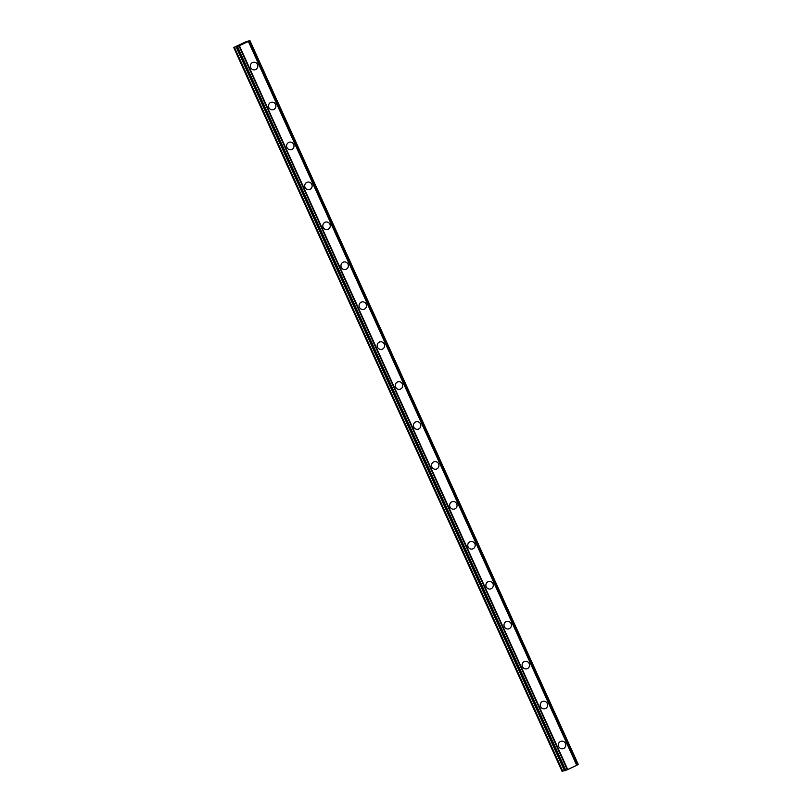 <?xml version="1.0" encoding="UTF-8"?>
<svg xmlns="http://www.w3.org/2000/svg" width="812" height="812" viewBox="0 0 812 812"><rect width="100%" height="100%" fill="white"/><g stroke="black" fill="none" stroke-linecap="round" stroke-linejoin="round"><path stroke-width="1.22" d="M561.183 741.234A3.847 3.705 -103.1 0 1 565.406 743.396A3.847 3.705 -103.1 0 1 562.919 748.715A3.847 3.705 -103.1 0 1 558.686 746.553A3.847 3.705 -103.1 0 1 561.183 741.234A3.847 3.705 -103.1 0 1 565.416 743.396A3.847 3.705 -103.1 0 1 562.919 748.715M543.066 701.294A3.847 3.705 -103.1 0 1 547.298 703.456A3.847 3.705 -103.1 0 1 544.801 708.785A3.847 3.705 -103.1 0 1 540.579 706.623A3.847 3.705 -103.1 0 1 543.066 701.294A3.847 3.705 -103.1 0 1 547.298 703.456A3.847 3.705 -103.1 0 1 544.801 708.785M524.948 661.364A3.847 3.705 -103.1 0 1 529.18 663.516A3.847 3.705 -103.1 0 1 526.694 668.844A3.847 3.705 -103.1 0 1 522.461 666.682A3.847 3.705 -103.1 0 1 524.948 661.364A3.847 3.705 -103.1 0 1 529.18 663.516A3.847 3.705 -103.1 0 1 526.694 668.844M506.83 621.424A3.847 3.705 -103.1 0 1 511.063 623.586A3.847 3.705 -103.1 0 1 508.576 628.904A3.847 3.705 -103.1 0 1 504.343 626.752A3.847 3.705 -103.1 0 1 506.83 621.424A3.847 3.705 -103.1 0 1 511.063 623.586A3.847 3.705 -103.1 0 1 508.576 628.904M488.712 581.483A3.847 3.705 -103.1 0 1 492.945 583.645A3.847 3.705 -103.1 0 1 490.458 588.974A3.847 3.705 -103.1 0 1 486.226 586.812A3.847 3.705 -103.1 0 1 488.712 581.483A3.847 3.705 -103.1 0 1 492.945 583.645A3.847 3.705 -103.1 0 1 490.458 588.974M470.605 541.553A3.847 3.705 -103.1 0 1 474.827 543.715A3.847 3.705 -103.1 0 1 472.34 549.034A3.847 3.705 -103.1 0 1 468.108 546.872A3.847 3.705 -103.1 0 1 470.605 541.553A3.847 3.705 -103.1 0 1 474.837 543.715A3.847 3.705 -103.1 0 1 472.34 549.034M452.487 501.613A3.847 3.705 -103.1 0 1 456.72 503.775A3.847 3.705 -103.1 0 1 454.223 509.104A3.847 3.705 -103.1 0 1 450 506.942A3.847 3.705 -103.1 0 1 452.487 501.613A3.847 3.705 -103.1 0 1 456.72 503.775A3.847 3.705 -103.1 0 1 454.223 509.104M434.369 461.683A3.847 3.705 -103.1 0 1 438.602 463.845A3.847 3.705 -103.1 0 1 436.115 469.163A3.847 3.705 -103.1 0 1 431.882 467.001A3.847 3.705 -103.1 0 1 434.369 461.683A3.847 3.705 -103.1 0 1 438.602 463.845A3.847 3.705 -103.1 0 1 436.115 469.163M416.251 421.743A3.847 3.705 -103.1 0 1 420.484 423.905A3.847 3.705 -103.1 0 1 417.997 429.233A3.847 3.705 -103.1 0 1 413.765 427.071A3.847 3.705 -103.1 0 1 416.251 421.743A3.847 3.705 -103.1 0 1 420.484 423.905A3.847 3.705 -103.1 0 1 417.997 429.233M398.134 381.813A3.847 3.705 -103.1 0 1 402.366 383.964A3.847 3.705 -103.1 0 1 399.88 389.293A3.847 3.705 -103.1 0 1 395.647 387.131A3.847 3.705 -103.1 0 1 398.134 381.802A3.847 3.705 -103.1 0 1 402.366 383.964A3.847 3.705 -103.1 0 1 399.88 389.293M380.026 341.872A3.847 3.705 -103.1 0 1 384.249 344.034A3.847 3.705 -103.1 0 1 381.762 349.353A3.847 3.705 -103.1 0 1 377.529 347.191A3.847 3.705 -103.1 0 1 380.026 341.872A3.847 3.705 -103.1 0 1 384.249 344.034A3.847 3.705 -103.1 0 1 381.762 349.353M361.908 301.932A3.847 3.705 -103.1 0 1 366.141 304.094A3.847 3.705 -103.1 0 1 363.644 309.423A3.847 3.705 -103.1 0 1 359.422 307.261A3.847 3.705 -103.1 0 1 361.908 301.932A3.847 3.705 -103.1 0 1 366.141 304.094A3.847 3.705 -103.1 0 1 363.644 309.423M343.791 262.002A3.847 3.705 -103.1 0 1 348.023 264.164A3.847 3.705 -103.1 0 1 345.536 269.482A3.847 3.705 -103.1 0 1 341.304 267.321A3.847 3.705 -103.1 0 1 343.791 262.002A3.847 3.705 -103.1 0 1 348.023 264.164A3.847 3.705 -103.1 0 1 345.536 269.482M325.673 222.062A3.847 3.705 -103.1 0 1 329.905 224.224A3.847 3.705 -103.1 0 1 327.419 229.552A3.847 3.705 -103.1 0 1 323.186 227.39A3.847 3.705 -103.1 0 1 325.673 222.062A3.847 3.705 -103.1 0 1 329.905 224.224A3.847 3.705 -103.1 0 1 327.419 229.552M307.555 182.132A3.847 3.705 -103.1 0 1 311.788 184.294A3.847 3.705 -103.1 0 1 309.301 189.612A3.847 3.705 -103.1 0 1 305.068 187.45A3.847 3.705 -103.1 0 1 307.555 182.132A3.847 3.705 -103.1 0 1 311.788 184.283A3.847 3.705 -103.1 0 1 309.301 189.612M289.448 142.191A3.847 3.705 -103.1 0 1 293.67 144.353A3.847 3.705 -103.1 0 1 291.183 149.682A3.847 3.705 -103.1 0 1 286.951 147.52A3.847 3.705 -103.1 0 1 289.448 142.191A3.847 3.705 -103.1 0 1 293.67 144.353A3.847 3.705 -103.1 0 1 291.183 149.672M271.33 102.251A3.847 3.705 -103.1 0 1 275.562 104.413A3.847 3.705 -103.1 0 1 273.065 109.742A3.847 3.705 -103.1 0 1 268.843 107.58A3.847 3.705 -103.1 0 1 271.33 102.251A3.847 3.705 -103.1 0 1 275.562 104.413A3.847 3.705 -103.1 0 1 273.065 109.742M253.212 62.321A3.847 3.705 -103.1 0 1 257.445 64.483A3.847 3.705 -103.1 0 1 254.958 69.802A3.847 3.705 -103.1 0 1 250.725 67.64A3.847 3.705 -103.1 0 1 253.212 62.321A3.847 3.705 -103.1 0 1 257.445 64.483A3.847 3.705 -103.1 0 1 254.958 69.802M244.047 43.168L243.052 43.564M243.712 43.239L242.839 43.746M244.239 43.087L242.149 43.909M241.722 44.234L240.24 44.924M240.991 44.457L241.54 44.325M241.55 44.315L240.403 44.853M241.245 44.325L239.631 45.086M237.53 46.223L234.252 47.269L246.249 41.625L249.913 40.6L249.365 40.904L577.708 764.752L578.266 764.437L249.873 40.63M237.551 46.223L236.17 46.994L564.523 770.832L567.761 769.553L576.926 765.208L248.573 41.371L238.961 45.888L567.304 769.725M238.961 45.888L236.18 46.994L564.513 770.832M576.926 765.208L248.533 41.371L249.365 40.904M576.906 765.178L577.708 764.752M233.734 47.563L562.087 771.4L564.381 770.547M239.408 45.705L567.761 769.553M248.381 41.483L576.723 765.33M234.242 47.441L562.594 771.278M234.435 47.37L562.787 771.207M236.465 46.923L564.807 770.771M236.607 46.873L564.949 770.71M237.287 46.588L565.629 770.436M237.469 46.507L565.822 770.344M239.114 45.837L567.466 769.674M248.543 41.392L576.885 765.239M249.507 40.833L577.85 764.681M249.903 40.61L578.245 764.437L249.913 40.6"/></g></svg>
